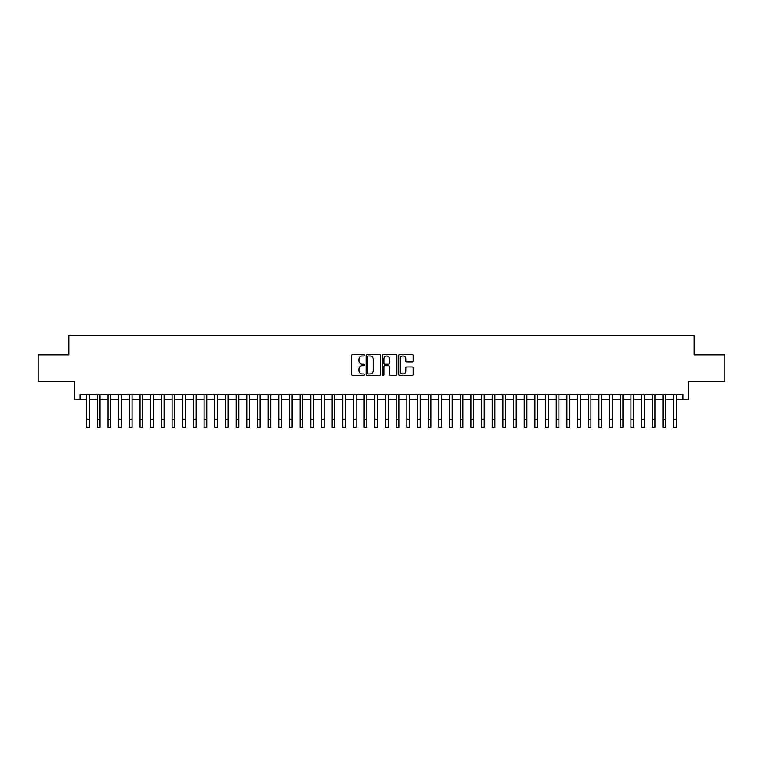 <?xml version="1.0" encoding="UTF-8"?>
<svg xmlns="http://www.w3.org/2000/svg" width="763" height="763" viewBox="0 0 763 763"><rect width="100%" height="100%" fill="white"/><g stroke="black" fill="none" stroke-linecap="round" stroke-linejoin="round"><path stroke-width="1.14" d="M364.428 355.243A0.734 0.734 0 0 0 363.693 354.509L352.563 354.509A1.049 1.049 0 0 0 351.514 355.558L351.514 374.414A1.049 1.049 0 0 0 352.563 375.463L363.693 375.463A0.734 0.734 0 0 0 364.428 374.728A0.734 0.734 0 0 0 363.693 373.994L362.253 373.994A3.348 3.348 0 0 1 358.906 370.646L358.906 369.073A3.348 3.348 0 0 1 362.253 365.715L363.693 365.715A0.734 0.734 0 0 0 364.428 364.991A0.734 0.734 0 0 0 363.693 364.256L362.253 364.256A3.348 3.348 0 0 1 358.906 360.899L358.906 359.325A3.348 3.348 0 0 1 362.253 355.978L363.693 355.978A0.734 0.734 0 0 0 364.428 355.243M412.115 361.9A1.049 1.049 0 0 0 413.155 360.851L413.155 355.558A1.049 1.049 0 0 0 412.115 354.509L399.755 354.509A1.049 1.049 0 0 0 398.706 355.558L398.706 374.414A1.049 1.049 0 0 0 399.755 375.463L412.115 375.463A1.049 1.049 0 0 0 413.155 374.414L413.155 368.024A1.049 1.049 0 0 0 412.115 366.974L406.822 366.974A1.049 1.049 0 0 0 405.773 368.024L405.773 371.19A2.804 2.804 0 0 1 402.969 373.994A2.804 2.804 0 0 1 400.174 371.19L400.174 358.782A2.804 2.804 0 0 1 402.969 355.978A2.804 2.804 0 0 1 405.773 358.782L405.773 360.851A1.049 1.049 0 0 0 406.822 361.9L412.115 361.9M80.039 399.669L80.039 394.328L682.961 394.328L682.961 399.669L688.302 399.669L688.302 381.529L724.85 381.529L724.85 354.852L694.168 354.852L694.168 335.644L68.832 335.644L68.832 354.852L38.15 354.852L38.15 381.529L74.698 381.529L74.698 399.669L86.705 399.669M380.584 355.558A1.049 1.049 0 0 0 379.535 354.509L367.175 354.509A1.049 1.049 0 0 0 366.126 355.558L366.126 374.414A1.049 1.049 0 0 0 367.175 375.463L379.535 375.463A1.049 1.049 0 0 0 380.584 374.414L380.584 355.558M383.465 354.509L395.825 354.509A1.049 1.049 0 0 1 396.874 355.558L396.874 374.414A1.049 1.049 0 0 1 395.825 375.463L390.532 375.463A1.049 1.049 0 0 1 389.483 374.414L389.483 366.765A1.049 1.049 0 0 0 388.443 365.715L384.934 365.715A1.049 1.049 0 0 0 383.884 366.765L383.884 374.728A0.734 0.734 0 0 1 383.15 375.463A0.734 0.734 0 0 1 382.416 374.728L382.416 355.558A1.049 1.049 0 0 1 383.465 354.509M89.376 399.669L97.378 399.669M100.048 399.669L108.05 399.669M110.711 399.669L118.723 399.669M121.384 399.669L129.386 399.669M132.056 399.669L140.058 399.669M142.729 399.669L150.731 399.669M153.401 399.669L161.403 399.669M164.074 399.669L172.076 399.669M174.746 399.669L182.748 399.669M185.419 399.669L193.421 399.669M196.081 399.669L204.093 399.669M206.754 399.669L214.756 399.669M217.426 399.669L225.428 399.669M228.099 399.669L236.101 399.669M238.771 399.669L246.773 399.669M249.444 399.669L257.446 399.669M260.116 399.669L268.118 399.669M270.789 399.669L278.791 399.669M281.452 399.669L289.463 399.669M292.124 399.669L300.136 399.669M302.797 399.669L310.799 399.669M313.469 399.669L321.471 399.669M324.141 399.669L332.143 399.669M334.814 399.669L342.816 399.669M345.486 399.669L353.488 399.669M356.159 399.669L364.161 399.669M366.831 399.669L374.833 399.669M377.494 399.669L385.506 399.669M388.167 399.669L396.169 399.669M398.839 399.669L406.841 399.669M409.512 399.669L417.514 399.669M420.184 399.669L428.186 399.669M430.857 399.669L438.859 399.669M441.529 399.669L449.531 399.669M452.201 399.669L460.203 399.669M462.864 399.669L470.876 399.669M473.537 399.669L481.548 399.669M484.209 399.669L492.211 399.669M494.882 399.669L502.884 399.669M505.554 399.669L513.556 399.669M516.227 399.669L524.229 399.669M526.899 399.669L534.901 399.669M537.572 399.669L545.574 399.669M548.244 399.669L556.246 399.669M558.907 399.669L566.919 399.669M569.58 399.669L577.581 399.669M580.252 399.669L588.254 399.669M590.924 399.669L598.926 399.669M601.597 399.669L609.599 399.669M612.269 399.669L620.271 399.669M622.942 399.669L630.944 399.669M633.614 399.669L641.616 399.669M644.277 399.669L652.289 399.669M654.95 399.669L662.952 399.669M665.622 399.669L673.624 399.669M676.295 399.669L682.961 399.669M368.329 355.978A0.734 0.734 0 0 0 367.594 356.712L367.594 373.26A0.734 0.734 0 0 0 368.329 373.994L369.845 373.994A3.348 3.348 0 0 0 373.202 370.646L373.202 359.325A3.348 3.348 0 0 0 369.845 355.978L368.329 355.978M389.483 358.829A2.804 2.804 0 0 0 386.688 356.035A2.804 2.804 0 0 0 383.884 358.829L383.884 363.207A1.049 1.049 0 0 0 384.934 364.256L388.443 364.256A1.049 1.049 0 0 0 389.483 363.207L389.483 358.829M86.705 419.354L89.376 419.354L89.376 427.356L86.705 427.356L86.705 394.328M89.376 419.354L89.376 394.328M97.378 419.354L100.048 419.354L100.048 427.356L97.378 427.356L97.378 394.328M100.048 419.354L100.048 394.328M108.05 419.354L110.711 419.354L110.711 427.356L108.05 427.356L108.05 394.328M110.711 419.354L110.711 394.328M118.723 419.354L121.384 419.354L121.384 427.356L118.723 427.356L118.723 394.328M121.384 419.354L121.384 394.328M129.386 419.354L132.056 419.354L132.056 427.356L129.386 427.356L129.386 394.328M132.056 419.354L132.056 394.328M140.058 419.354L142.729 419.354L142.729 427.356L140.058 427.356L140.058 394.328M142.729 419.354L142.729 394.328M150.731 419.354L153.401 419.354L153.401 427.356L150.731 427.356L150.731 394.328M153.401 419.354L153.401 394.328M161.403 419.354L164.074 419.354L164.074 427.356L161.403 427.356L161.403 394.328M164.074 419.354L164.074 394.328M172.076 419.354L174.746 419.354L174.746 427.356L172.076 427.356L172.076 394.328M174.746 419.354L174.746 394.328M182.748 419.354L185.419 419.354L185.419 427.356L182.748 427.356L182.748 394.328M185.419 419.354L185.419 394.328M193.421 419.354L196.081 419.354L196.081 427.356L193.421 427.356L193.421 394.328M196.081 419.354L196.081 394.328M204.093 419.354L206.754 419.354L206.754 427.356L204.093 427.356L204.093 394.328M206.754 419.354L206.754 394.328M214.756 419.354L217.426 419.354L217.426 427.356L214.756 427.356L214.756 394.328M217.426 419.354L217.426 394.328M225.428 419.354L228.099 419.354L228.099 427.356L225.428 427.356L225.428 394.328M228.099 419.354L228.099 394.328M236.101 419.354L238.771 419.354L238.771 427.356L236.101 427.356L236.101 394.328M238.771 419.354L238.771 394.328M246.773 419.354L249.444 419.354L249.444 427.356L246.773 427.356L246.773 394.328M249.444 419.354L249.444 394.328M257.446 419.354L260.116 419.354L260.116 427.356L257.446 427.356L257.446 394.328M260.116 419.354L260.116 394.328M268.118 419.354L270.789 419.354L270.789 427.356L268.118 427.356L268.118 394.328M270.789 419.354L270.789 394.328M278.791 419.354L281.452 419.354L281.452 427.356L278.791 427.356L278.791 394.328M281.452 419.354L281.452 394.328M289.463 419.354L292.124 419.354L292.124 427.356L289.463 427.356L289.463 394.328M292.124 419.354L292.124 394.328M300.136 419.354L302.797 419.354L302.797 427.356L300.136 427.356L300.136 394.328M302.797 419.354L302.797 394.328M310.799 419.354L313.469 419.354L313.469 427.356L310.799 427.356L310.799 394.328M313.469 419.354L313.469 394.328M321.471 419.354L324.141 419.354L324.141 427.356L321.471 427.356L321.471 394.328M324.141 419.354L324.141 394.328M332.143 419.354L334.814 419.354L334.814 427.356L332.143 427.356L332.143 394.328M334.814 419.354L334.814 394.328M342.816 419.354L345.486 419.354L345.486 427.356L342.816 427.356L342.816 394.328M345.486 419.354L345.486 394.328M353.488 419.354L356.159 419.354L356.159 427.356L353.488 427.356L353.488 394.328M356.159 419.354L356.159 394.328M364.161 419.354L366.831 419.354L366.831 427.356L364.161 427.356L364.161 394.328M366.831 419.354L366.831 394.328M374.833 419.354L377.494 419.354L377.494 427.356L374.833 427.356L374.833 394.328M377.494 419.354L377.494 394.328M385.506 419.354L388.167 419.354L388.167 427.356L385.506 427.356L385.506 394.328M388.167 419.354L388.167 394.328M396.169 419.354L398.839 419.354L398.839 427.356L396.169 427.356L396.169 394.328M398.839 419.354L398.839 394.328M406.841 419.354L409.512 419.354L409.512 427.356L406.841 427.356L406.841 394.328M409.512 419.354L409.512 394.328M417.514 419.354L420.184 419.354L420.184 427.356L417.514 427.356L417.514 394.328M420.184 419.354L420.184 394.328M428.186 419.354L430.857 419.354L430.857 427.356L428.186 427.356L428.186 394.328M430.857 419.354L430.857 394.328M438.859 419.354L441.529 419.354L441.529 427.356L438.859 427.356L438.859 394.328M441.529 419.354L441.529 394.328M449.531 419.354L452.201 419.354L452.201 427.356L449.531 427.356L449.531 394.328M452.201 419.354L452.201 394.328M460.203 419.354L462.864 419.354L462.864 427.356L460.203 427.356L460.203 394.328M462.864 419.354L462.864 394.328M470.876 419.354L473.537 419.354L473.537 427.356L470.876 427.356L470.876 394.328M473.537 419.354L473.537 394.328M481.548 419.354L484.209 419.354L484.209 427.356L481.548 427.356L481.548 394.328M484.209 419.354L484.209 394.328M492.211 419.354L494.882 419.354L494.882 427.356L492.211 427.356L492.211 394.328M494.882 419.354L494.882 394.328M502.884 419.354L505.554 419.354L505.554 427.356L502.884 427.356L502.884 394.328M505.554 419.354L505.554 394.328M513.556 419.354L516.227 419.354L516.227 427.356L513.556 427.356L513.556 394.328M516.227 419.354L516.227 394.328M524.229 419.354L526.899 419.354L526.899 427.356L524.229 427.356L524.229 394.328M526.899 419.354L526.899 394.328M534.901 419.354L537.572 419.354L537.572 427.356L534.901 427.356L534.901 394.328M537.572 419.354L537.572 394.328M545.574 419.354L548.244 419.354L548.244 427.356L545.574 427.356L545.574 394.328M548.244 419.354L548.244 394.328M556.246 419.354L558.907 419.354L558.907 427.356L556.246 427.356L556.246 394.328M558.907 419.354L558.907 394.328M566.919 419.354L569.58 419.354L569.58 427.356L566.919 427.356L566.919 394.328M569.58 419.354L569.58 394.328M577.581 419.354L580.252 419.354L580.252 427.356L577.581 427.356L577.581 394.328M580.252 419.354L580.252 394.328M588.254 419.354L590.924 419.354L590.924 427.356L588.254 427.356L588.254 394.328M590.924 419.354L590.924 394.328M598.926 419.354L601.597 419.354L601.597 427.356L598.926 427.356L598.926 394.328M601.597 419.354L601.597 394.328M609.599 419.354L612.269 419.354L612.269 427.356L609.599 427.356L609.599 394.328M612.269 419.354L612.269 394.328M620.271 419.354L622.942 419.354L622.942 427.356L620.271 427.356L620.271 394.328M622.942 419.354L622.942 394.328M630.944 419.354L633.614 419.354L633.614 427.356L630.944 427.356L630.944 394.328M633.614 419.354L633.614 394.328M641.616 419.354L644.277 419.354L644.277 427.356L641.616 427.356L641.616 394.328M644.277 419.354L644.277 394.328M652.289 419.354L654.95 419.354L654.95 427.356L652.289 427.356L652.289 394.328M654.95 419.354L654.95 394.328M662.952 419.354L665.622 419.354L665.622 427.356L662.952 427.356L662.952 394.328M665.622 419.354L665.622 394.328M673.624 419.354L676.295 419.354L676.295 427.356L673.624 427.356L673.624 394.328M676.295 419.354L676.295 394.328"/></g></svg>

